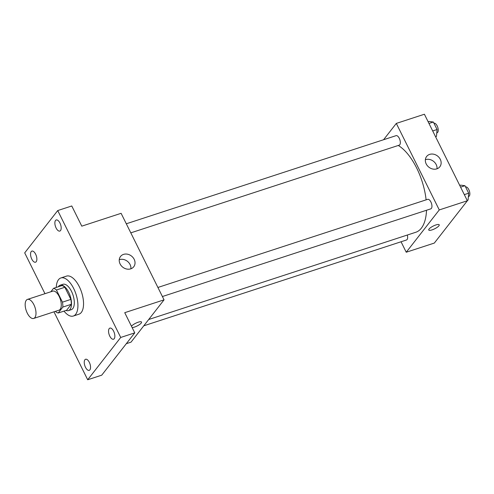 <?xml version="1.0" encoding="UTF-8"?>
<svg xmlns="http://www.w3.org/2000/svg" width="494" height="494" viewBox="0 0 494 494"><rect width="100%" height="100%" fill="white"/><g stroke="black" fill="none" stroke-linecap="round" stroke-linejoin="round"><path stroke-width="0.74" d="M34.876 317.574A10.016 4.668 71.9 0 1 33.697 318.445A10.016 4.668 71.9 0 1 26.151 310.374A10.016 4.668 71.9 0 1 27.473 299.401A10.016 4.668 71.9 0 1 34.5 306.052A10.016 4.668 71.9 0 1 34.876 317.574M27.473 299.401L52.747 291.145A10.016 4.668 71.9 0 1 59.774 297.796A10.016 4.668 71.9 0 1 60.157 309.318A10.016 4.668 71.9 0 1 58.971 310.189L33.697 318.445M53.525 288.323L61.948 285.575A12.93 6.021 71.9 0 1 64.85 287.261L70.877 299.401L62.448 302.155L56.421 290.015A12.93 6.021 71.9 0 0 53.525 288.323L50.833 291.769M70.877 299.401A12.93 6.021 71.9 0 1 71.253 304.316L66.622 310.257L58.193 313.005A12.93 6.021 71.9 0 1 55.353 311.368M58.193 313.005L62.831 307.07A12.93 6.021 71.9 0 0 62.448 302.155M71.253 304.316L62.831 307.07M66.017 310.454A13.357 6.224 -108.1 0 0 68.431 310.609A13.357 6.224 -108.1 0 0 70.197 295.98A13.357 6.224 -108.1 0 0 60.138 285.217A13.357 6.224 -108.1 0 0 58.28 286.773M60.138 285.217L62.948 284.303A13.357 6.224 71.9 0 1 72.309 293.164A13.357 6.224 71.9 0 1 72.822 308.534A13.357 6.224 71.9 0 1 71.241 309.695L68.431 310.609M64.85 287.261L56.421 290.015M56.273 287.428A20.032 9.33 71.9 0 1 60.873 277.955A20.032 9.33 71.9 0 1 74.921 291.25A20.032 9.33 71.9 0 1 75.681 314.301A20.032 9.33 71.9 0 1 73.316 316.037A20.032 9.33 71.9 0 1 64.01 311.109M60.873 277.955L66.486 276.121A20.032 9.33 71.9 0 1 80.541 289.416A20.032 9.33 71.9 0 1 81.3 312.467A20.032 9.33 71.9 0 1 78.929 314.203L73.316 316.037M59.947 223.047A5.842 2.723 71.9 0 1 59.836 231.069A5.842 2.723 71.9 0 1 55.433 226.363A5.842 2.723 71.9 0 1 56.205 219.966A5.842 2.723 71.9 0 1 59.947 223.047M113.632 331.202A5.842 2.723 71.9 0 1 113.521 339.224A5.842 2.723 71.9 0 1 109.118 334.512A5.842 2.723 71.9 0 1 109.89 328.115A5.842 2.723 71.9 0 1 113.632 331.202M89.328 362.337A5.842 2.723 71.9 0 1 89.21 370.358A5.842 2.723 71.9 0 1 84.814 365.653A5.842 2.723 71.9 0 1 85.586 359.255A5.842 2.723 71.9 0 1 89.328 362.337M35.636 254.188A5.842 2.723 71.9 0 1 35.525 262.209A5.842 2.723 71.9 0 1 31.122 257.504A5.842 2.723 71.9 0 1 31.9 251.1A5.842 2.723 71.9 0 1 35.636 254.188M53.963 311.825L87.691 379.763L120.715 337.458L57.724 210.561L24.7 252.866L44.966 293.689M126.316 343.682L131.027 342.144L164.051 299.839L124.735 312.683L134.757 332.87L101.733 375.174L87.691 379.763M134.757 332.87L120.715 337.458M164.051 299.839L121.104 213.315L81.788 226.159L71.766 205.973L57.724 210.561M130.725 268.853A8.373 7.07 -142 0 1 121.24 265.698A8.373 7.07 -142 0 1 120.53 256.472A8.373 7.07 -142 0 1 131.484 256.046A8.373 7.07 -142 0 1 133.732 266.772A8.373 7.07 -142 0 1 130.725 268.853M141.222 323.057A5.842 1.544 -26.4 0 1 137.066 326.009A5.842 1.544 -26.4 0 1 132.145 327.602A5.842 1.544 -26.4 0 0 137.066 326.009A5.842 1.544 -26.4 0 0 141.222 323.051A5.842 1.544 -26.4 0 0 141.543 322.063A5.842 1.544 -26.4 0 1 141.222 323.051M131.447 326.201A5.842 1.544 -26.4 0 1 137.017 322.644A5.842 1.544 -26.4 0 1 141.543 322.063M119.264 259.702A8.373 7.07 -142 0 1 127.39 261.295A8.373 7.07 -142 0 1 130.91 268.792M426.513 210.253A46.745 21.779 71.9 0 1 421.326 228.203A46.745 21.779 71.9 0 1 415.8 232.26L148.694 319.513M398.275 145.471A46.745 21.779 71.9 0 1 426.112 199.848M162.415 296.53L430.793 208.857A5.008 2.334 -108.1 0 0 431.46 203.367A5.008 2.334 -108.1 0 0 427.687 199.335L157.913 287.465M407.309 235.033A5.008 2.334 71.9 0 1 407.081 239.559A5.008 2.334 71.9 0 1 406.488 239.991L143.773 325.818M126.303 223.782L396.077 135.652A5.008 2.334 71.9 0 1 399.584 138.981A5.008 2.334 71.9 0 1 399.776 144.742A5.008 2.334 71.9 0 1 399.183 145.174L130.805 232.853M401.048 241.77L406.241 252.236L439.271 209.931L396.318 123.407L383.572 139.74M396.318 123.407L424.402 114.238L467.355 200.755L434.325 243.067L406.241 252.236M467.355 200.755L439.271 209.931M436.832 168.855A8.373 7.07 -142 0 1 427.347 165.694A8.373 7.07 -142 0 1 426.637 156.475A8.373 7.07 -142 0 1 437.591 156.048A8.373 7.07 -142 0 1 439.839 166.774A8.373 7.07 -142 0 1 436.832 168.855M438.907 225.807A5.842 1.544 -26.4 0 1 433.349 229.407A5.842 1.544 -26.4 0 1 428.755 230.013A5.842 1.544 -26.4 0 1 433.3 226.03A5.842 1.544 -26.4 0 1 439.222 224.819A5.842 1.544 -26.4 0 1 438.907 225.807M439.222 224.813A5.842 1.544 -26.4 0 1 438.9 225.807A5.842 1.544 -26.4 0 1 433.349 229.401A5.842 1.544 -26.4 0 1 428.755 230.013M425.371 159.704A8.373 7.07 -142 0 1 433.497 161.297A8.373 7.07 -142 0 1 437.017 168.794M467.182 200.41L468.065 200.119L468.683 193.197L464.959 185.707L460.624 185.133L459.741 185.423M468.683 193.197L464.311 194.63M464.959 185.707L460.593 187.133M465.595 186.948L465.583 186.954A5.008 2.334 71.9 0 1 469.109 190.27A5.008 2.334 71.9 0 1 469.3 196.038A5.008 2.334 71.9 0 1 468.707 196.47L468.38 196.575M435.566 136.727L436.455 136.443L437.073 129.521L433.349 122.03L429.014 121.456L428.131 121.746M437.073 129.521L432.701 130.947M433.349 122.03L428.977 123.457M433.985 123.272L433.967 123.278A5.008 2.334 71.9 0 1 437.499 126.594A5.008 2.334 71.9 0 1 437.69 132.355A5.008 2.334 71.9 0 1 437.097 132.793L436.77 132.898M443.47 231.353L443.785 230.945"/></g></svg>
